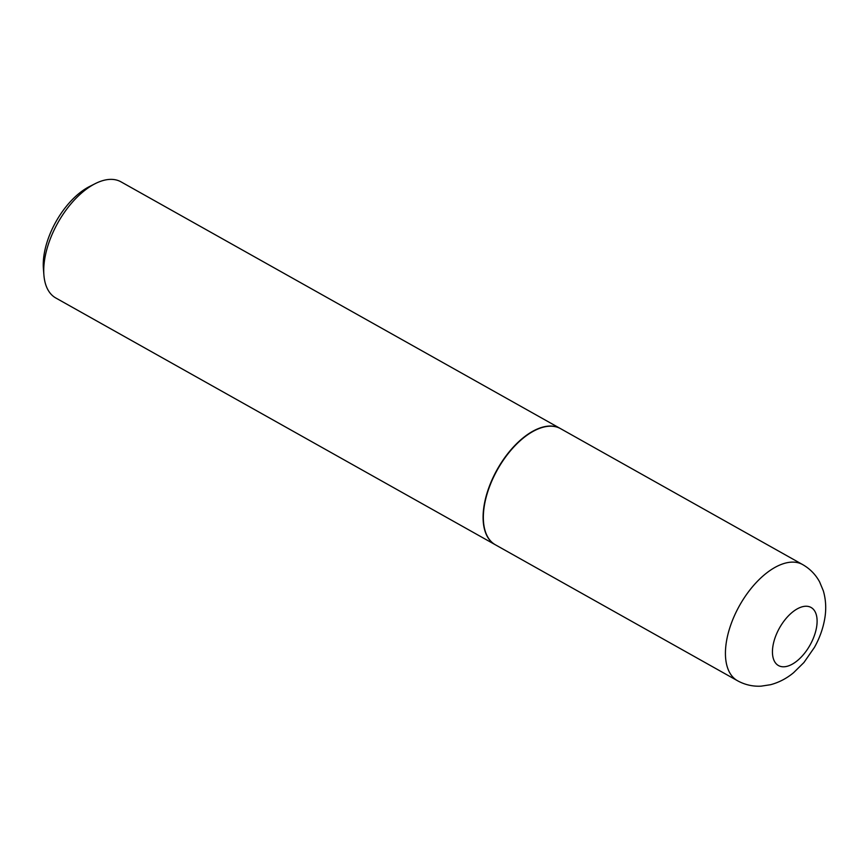 <?xml version="1.0" encoding="UTF-8"?>
<svg xmlns="http://www.w3.org/2000/svg" width="868" height="868" viewBox="0 0 868 868"><rect width="100%" height="100%" fill="white"/><g stroke="black" fill="none" stroke-linecap="round" stroke-linejoin="round"><path stroke-width="1.3" d="M495.389 544.8A66.597 34.991 -60.7 0 1 484.518 504.699A66.597 34.991 -60.7 0 1 516.471 444.232A66.597 34.991 -60.7 0 1 560.587 428.662L802.672 564.591A66.597 34.991 -60.7 0 0 758.556 580.149A66.597 34.991 -60.7 0 0 726.603 640.617A66.597 34.991 -60.7 0 0 737.475 680.718L495.389 544.8M495.259 544.724A66.597 34.991 -60.7 0 1 495.129 544.659A66.597 34.991 -60.7 0 1 489.085 487.024A66.597 34.991 -60.7 0 1 537.932 428.77A66.597 34.991 -60.7 0 1 560.337 428.521A66.597 34.991 -60.7 0 1 560.468 428.597M495.129 544.659L55.78 297.974A66.597 34.991 -60.7 0 1 43.899 274.993A66.597 34.991 -60.7 0 1 95.187 183.658A66.597 34.991 -60.7 0 1 98.583 182.096A66.597 34.991 -60.7 0 1 120.988 181.835L560.337 428.521M43.899 274.993L43.4 268.613A59.827 31.432 -60.7 0 1 89.469 186.555L95.187 183.658M816.517 627.531A33.309 17.501 -60.7 0 1 789.674 665.43A33.309 17.501 -60.7 0 1 773.03 645.499A33.309 17.501 -60.7 0 1 799.873 607.6A33.309 17.501 -60.7 0 1 816.517 627.531M737.475 680.718C744.852 684.776 752.73 686.588 761.084 686.165L770.567 684.711C778.997 682.443 786.668 678.429 793.58 672.7L803.952 662.49L814.412 647.42C819.446 638.447 822.842 629.126 824.6 619.448C826.423 609.618 826 600.07 823.32 590.804L819.609 581.896C815.616 574.54 809.974 568.779 802.672 564.591"/></g></svg>
